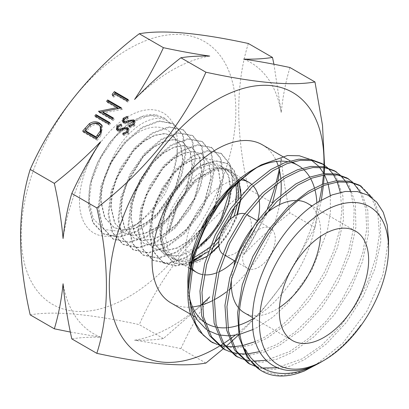 <?xml version="1.0" encoding="UTF-8"?>
<svg xmlns="http://www.w3.org/2000/svg" width="409" height="409" viewBox="0 0 409 409"><rect width="100%" height="100%" fill="white"/><g stroke="black" fill="none" stroke-linecap="round" stroke-linejoin="round"><path stroke-width="0.31" stroke-dasharray="2.04 1.53" d="M214.669 206.724L220.364 182.981L218.268 168.871L211.177 159.934L202.946 157.465L193.099 159.178L182.598 164.97L172.332 174.346L156.304 200.461L152.025 214.945L150.865 228.718L154.49 244.168L163.58 253.733L171.668 256.044L180.916 255.19L200.579 244.521M229.582 191.688L229.761 189.045M196.698 248.969L179.541 256.305L164.628 254.286L155.456 244.679L151.724 229.183L152.823 215.4L156.99 200.88L172.797 174.679L182.884 165.2L193.293 159.321L203.12 157.583L211.376 160.057L218.472 168.999L220.563 183.104L215.292 205.834M109.939 164.633A54.658 31.559 -60 0 1 116.744 153.988C140.302 117.782 178.59 118.528 177.061 153.82L176.979 156.933L173.319 175.395L164.72 194.301L152.271 211.156L137.562 223.805L119.663 231.289L104.126 229.515L93.349 218.876L89.06 201.116C85.972 161.724 129.382 108.467 156.944 115.098L163.799 117.695L170.691 123.866C157.925 108.048 123.375 127.715 109.939 164.633C103.61 177.358 100.568 189.669 100.813 201.565L104.581 217.639L114.004 227.573L123.625 230.047L134.668 228.288L146.325 222.516L157.608 213.237L175.497 187.552L182.736 159.863L180.579 145.302L173.217 136.044L164.704 133.498L154.515 135.267L143.61 141.243L133.043 150.952L116.463 177.874L112.056 192.808L110.813 206.99L114.566 222.946L123.912 232.798L133.441 235.252L144.408 233.539L155.941 227.808L167.163 218.616L184.929 193.089L192.143 165.64L189.986 151.182L182.711 142.015L174.239 139.474L164.173 141.248L153.36 147.158L142.874 156.765L126.417 183.483L122.046 198.324L120.829 212.424L124.525 228.237L133.835 238.033L143.273 240.456L154.203 238.759L165.65 233.064L176.775 223.912L194.403 198.631L201.555 171.422L199.418 157.087L192.204 147.992L183.825 145.481L173.81 147.214L163.119 153.109L152.675 162.644L136.381 189.178L132.03 203.876L130.849 217.859L134.525 233.559L143.753 243.268L153.135 245.681L163.948 243.989L175.318 238.365L186.335 229.311L203.856 204.229L210.972 177.209L208.83 162.966L201.703 153.968L193.36 151.463L183.447 153.217L172.818 159.055L162.496 168.528L146.35 194.817L142.025 209.408L140.854 223.288L144.495 238.851L153.682 248.508L164.73 250.891L177.562 247.731L190.717 239.398L202.772 226.913M207.997 219.454L211.289 213.774M212.833 211.279L206.576 222.077M202.286 227.9L190.323 240.001L177.363 248.028L164.755 251.014L153.902 248.621L144.725 238.979L141.074 223.411L142.255 209.531L146.575 194.94L162.746 168.626L173.073 159.162L183.697 153.339L193.595 151.606L201.923 154.111L209.05 163.104L211.197 177.348L204.101 204.316L186.596 229.408L175.563 238.483L164.178 244.117L153.375 245.809L143.994 243.396L134.76 233.677L131.1 217.997L132.281 203.999L136.642 189.295L152.92 162.797L163.344 153.273L174.029 147.373L184.06 145.63L192.44 148.14L199.658 157.235L201.801 171.576L194.633 198.805L176.985 224.096L165.89 233.237L154.438 238.897L143.549 240.604L134.111 238.181L124.806 228.396L121.105 212.573L122.311 198.488L126.693 183.687L143.124 156.959L153.626 147.337L164.438 141.412L174.51 139.643L182.987 142.194L190.241 151.345L192.429 165.819L185.226 193.258L167.48 218.728L156.294 227.961L144.714 233.672L133.758 235.415L124.229 232.966L114.863 223.099L111.141 207.169L112.347 192.951L116.816 178.027L133.38 151.09L143.978 141.432L154.822 135.445L165.021 133.692L173.549 136.253L180.87 145.476L183.079 160.072L175.839 187.721L157.9 213.421L146.647 222.731L134.98 228.483L123.937 230.221L114.382 227.772L104.908 217.808L101.202 201.775C101.028 185.681 106.207 169.755 116.744 153.988M229.776 188.6C229.955 177.48 226.811 169.863 220.344 165.752C200.661 151.1 157.307 197.562 159.996 233.672C160.21 241.729 162.209 248.191 165.993 253.074A52.061 30.056 -60 0 1 160.553 233.974A52.061 30.056 -60 0 1 172.005 196.545L183.631 180.384L197.204 169.055L210.661 164.26L221.836 166.637L228.871 175.502L230.973 189.495M220.676 165.952L220.344 165.752M235.978 184.807L232.588 175.471L226.438 169.392L218.002 167.102L208.053 168.932L197.486 174.669L187.25 183.866L171.192 209.311L165.4 236.775L168.472 251.576L176.714 260.911L191.811 262.977M206.744 256.494L209.751 254.352M218.866 246.044L229.884 231.192L237.542 214.439M240.789 199.117L240.973 195.39M257.813 220.114A52.061 30.056 -60 0 1 234.551 260.84M219.112 271.786A52.061 30.056 -60 0 1 216.535 272.869M204.214 274.807A52.061 30.056 -60 0 1 202.102 274.495M191.652 268.074A52.061 30.056 -60 0 1 190.456 266.417M189.75 265.267A52.061 30.056 -60 0 1 185.942 248.636A52.061 30.056 -60 0 1 238.713 179.863M165.993 253.074L171.576 257.951L181.468 260.564L193.068 258.289M209.935 247.389L213.943 243.462M219.848 236.504L229.914 219.592M234.357 207.394L235.579 202.082M238.524 198.416L237.915 202.685M233.999 216.31L218.887 241.443M211.821 248.698L208.396 251.581M193.483 259.95L182.659 261.622L173.375 258.984L164.909 249.521L161.616 234.587C161.437 222.205 164.904 209.526 172.005 196.545M244.71 213.723A23.078 13.323 -60 0 1 246.612 214.505A23.078 13.323 -60 0 1 251.392 225.073A23.078 13.323 -60 0 1 235.073 253.335A23.078 13.323 -60 0 1 223.534 254.475A23.078 13.323 -60 0 1 222.675 253.902M177.557 144.658A69.351 40.041 -60 0 1 177.45 148.477A69.351 40.041 -60 0 1 131.77 227.593A69.351 40.041 -60 0 1 79.479 201.284A69.351 40.041 -60 0 1 128.518 116.345A69.351 40.041 -60 0 1 177.557 144.658M201.928 304.224A156.724 90.486 -60 0 1 172.148 326.126A156.724 90.486 -60 0 1 134.576 340.237C145.788 340.441 155.4 339.879 163.411 338.55L201.959 304.766M134.576 99.469A156.724 90.486 -60 0 1 172.148 70.2A156.724 90.486 -60 0 1 209.72 56.084M295.41 200.461A63.16 36.462 -60 0 1 298.55 200.584M307.563 203.416A63.16 36.462 -60 0 1 320.508 236.412M279.454 307.522A63.16 36.462 -60 0 1 275.983 309.679A63.16 36.462 -60 0 1 244.408 312.808M258.953 229.439A23.078 13.323 -60 0 1 270.492 228.294A23.078 13.323 -60 0 1 274.03 246.785A23.078 13.323 -60 0 1 258.953 267.123A23.078 13.323 -60 0 1 247.419 268.263A23.078 13.323 -60 0 1 243.882 249.771A23.078 13.323 -60 0 1 258.953 229.439M239.342 325.078A91.319 52.725 -60 0 1 237.557 325.651M227.823 327.65A91.319 52.725 -60 0 1 226.223 327.783M216.831 327.272A91.319 52.725 -60 0 1 215.027 326.883M204.94 322.45A91.319 52.725 -60 0 1 202.982 321.014M189.423 297.231A91.319 52.725 -60 0 1 187.971 286.239M187.869 283.345A91.319 52.725 -60 0 1 187.854 281.791M214.388 299.679A91.319 52.725 -60 0 1 212.435 300.692M201.969 304.94A91.319 52.725 -60 0 1 200.103 305.477M192.527 306.944A91.319 52.725 -60 0 1 170.988 302.941M128.518 296.903A151.785 87.633 -60 0 1 21.186 234.94A151.785 87.633 -60 0 1 128.518 49.039A151.785 87.633 -60 0 1 235.845 111.008A151.785 87.633 -60 0 1 128.518 296.903M163.411 338.55L139.264 324.613C90.2 313.984 53.845 310.738 30.194 314.869M303.734 371.316L280.436 375.631L260.651 370.344L261.97 371.106M250.027 364.245L261.642 368.657L274.874 369.342L289.178 366.398L304.035 359.946L326.137 344.158L346.403 322.384L363.131 296.556L374.859 268.871L380.774 241.765L380.273 217.639L373.514 198.549L361.162 186.151M371.576 197.429L377.86 213.789L379.419 234.326L375.856 257.384L367.834 281.591L355.528 305.477L339.659 327.154L321.602 345.375L302.159 358.841L276.97 367.757M262.527 368.003L254.802 366.157M237.552 357.067L249.204 361.418L262.409 362.185L276.704 359.281L291.566 352.742L313.693 336.97L333.959 315.216L350.646 289.337L362.461 261.663L368.294 234.582L367.814 210.42L361.096 191.305L348.673 178.994M360.257 192.148L365.743 208.8L366.663 229.326L362.901 252.409L354.445 276.274L342.18 299.439L326.566 320.774L308.56 338.488L289.618 351.602L266.014 360.298M253.738 361.086L249.577 360.666M243.289 359.245L242.184 358.882M225.088 349.864L236.693 354.306L249.919 355.022L264.24 352.037L279.107 345.554L301.223 329.812L321.479 308.003L338.228 282.169L349.966 254.475L355.861 227.358L355.39 203.201L348.596 184.142L336.254 171.714M350.447 191.085L354.179 208.544L353.499 228.851L348.678 250.922L339.899 273.708L327.497 295.574L312.435 315.303L295.308 331.996L277.077 344.363L259.603 351.633M247.961 353.816L245.134 353.969M238.237 353.647L237.016 353.478M230.62 351.985L229.751 351.694M346.684 177.843L347.655 178.426M352.604 182.209L353.396 182.961M340.053 174.945L340.866 175.722M345.058 180.701L345.758 181.734M212.588 342.737L224.25 347.067L237.471 347.803L251.77 344.92L266.637 338.376L288.764 322.583L309.051 300.845L325.743 274.96L337.543 247.261L343.412 220.16L342.9 196.008L336.198 176.862L323.764 164.561M327.599 167.767L328.309 168.442M332.619 173.503L333.274 174.459M336.714 180.768L337.261 182.051M340.339 192.363L341.873 210.057L339.674 230.042L333.739 251.034L324.501 272.149L312.318 292.415L297.778 310.477L281.627 325.625L264.633 337.18L255.441 341.592M322.594 361.183C329.894 356.95 336.914 351.587 343.662 345.089L353.473 334.577L361.024 324.659C348.841 341.147 335.119 353.851 319.858 362.763M314.47 365.871L342.834 343.146L366.858 311.198L382.911 274.914L388.55 239.832M330.344 195.604L330.385 212.731L327.251 231.341L312.036 269.782L287.246 303.918L272.547 317.369L257.241 327.41L253.028 329.511M240.267 334.138L238.554 334.542M229.602 335.763L228.14 335.809M219.357 334.991L217.685 334.603M207.987 330.503L206.044 329.209M190.108 304.112L187.905 288.048M252.425 169.95A91.319 52.725 -60 0 1 253.069 169.582M253.381 169.403A91.319 52.725 -60 0 1 256.77 167.608M287.65 161.683A91.319 52.725 -60 0 1 290.748 162.373M302.128 168.217A91.319 52.725 -60 0 1 303.616 169.51M309.761 177.112A91.319 52.725 -60 0 1 310.63 178.626M314.429 187.9A91.319 52.725 -60 0 1 314.904 189.602M316.878 202.803A91.319 52.725 -60 0 1 252.517 319.02M254.025 169.024L257.522 167.123M257.624 167.056L254.296 168.866M309.782 159.3L311.678 160.41M318.529 166.161L319.47 167.225M323.877 173.646L324.506 174.827M327.686 182.557L328.136 184.035M187.854 291.336L188.667 304.138L190.758 314.899M242.931 345.462L241.453 345.753M233.851 346.648L232.573 346.694M225.615 346.372L224.526 346.229M218.263 344.807L217.174 344.45M70.353 332.062L100.645 337.205C89.428 337.006 79.816 337.568 71.805 338.892M205.901 363.08L180.88 348.637C164.254 345.089 148.82 342.287 134.576 340.237M209.72 296.852C198.503 313.78 188.892 331.045 180.88 348.637M269.495 209.178L272.486 202.864L248.34 188.922C200.328 225.379 161.862 273.151 139.264 324.613M238.626 334.935L262.072 310.543L282.798 284.045L314.976 227.394L289.955 212.946C273.33 225.921 257.895 239.817 243.646 254.643L268.212 211.821M223.288 348.775L226.003 346.418M230.518 342.415L231.53 341.505M279.608 170.952L281.223 157.808C282.844 175.819 285.758 194.198 289.955 212.946M277.409 183.201L277.987 180.313M248.34 43.487C235.548 84.428 235.548 132.905 248.34 188.922M289.955 67.516C285.738 81.519 282.829 96.539 281.223 112.567L273.938 64.264M314.976 227.394L321.351 200.062M323.371 185.686L323.555 183.902M324.281 174.863L324.352 173.595M324.603 167.67L324.623 166.979M323.892 166.831A151.785 87.633 -60 0 1 323.867 167.567M323.514 173.687A151.785 87.633 -60 0 1 323.407 174.996M322.348 184.352A151.785 87.633 -60 0 1 322.077 186.202M319.168 201.361A151.785 87.633 -60 0 1 235.241 335.181M230.523 338.739A151.785 87.633 -60 0 1 229.383 339.562M223.641 343.488A151.785 87.633 -60 0 1 222.854 344M220.558 345.452A151.785 87.633 -60 0 1 219.812 345.912M219.633 346.014A151.785 87.633 -60 0 1 219.342 346.193M262.307 144.771A91.319 52.725 -60 0 1 276.545 161.422M278.12 165.538A91.319 52.725 -60 0 1 278.698 167.383M280.809 178.411A91.319 52.725 -60 0 1 281.009 180.64M280.825 195.062A91.319 52.725 -60 0 1 280.502 198.063M279.5 204.674A91.319 52.725 -60 0 1 231.463 287.875M229.06 289.858A91.319 52.725 -60 0 1 226.55 291.821M239.73 309.158A63.16 36.462 -60 0 1 238.094 307.282M231.499 279.245A63.16 36.462 -60 0 1 234.224 263.948M251.852 228.651A63.16 36.462 -60 0 1 264.966 214.5M243.646 59.116A156.724 90.486 -60 0 1 281.223 112.567M281.223 157.808A156.724 90.486 -60 0 1 279.224 169.321M276.377 181.458A156.724 90.486 -60 0 1 275.508 184.648M267.532 208.232A156.724 90.486 -60 0 1 243.646 254.643M100.645 337.205A156.724 90.486 -60 0 1 63.073 283.754M63.073 238.513A156.724 90.486 -60 0 1 100.645 141.678M134.771 121.228L135.307 121.764L134.776 125.865L133.907 124.622M134.776 125.865L129.811 127.94L128.937 126.698M129.811 127.94L130.006 126.647M130.042 126.698L133.723 125.251L133.554 125.016M133.723 125.251L134.403 123.891M134.183 122.49L132.848 120.829M133.723 122.071L132.393 121.882L131.519 120.64M132.393 121.882L126.274 123.947L125.399 122.705M126.274 123.947L124.208 123.661L123.334 122.419M124.208 123.661L123.181 122.322M123.538 120.231L123.861 119.341M123.999 119.535L128.124 117.587L127.25 116.345M128.124 117.587L128.032 118.85L127.158 117.613M128.032 118.85L124.97 120.256L124.096 119.019M124.97 120.256L124.597 122.317M124.965 122.639L126.882 122.674L126.647 122.337M126.882 122.674L129.111 121.775L128.876 121.442M129.111 121.775L132.644 120.732M128.59 128.917L129.126 129.448L128.6 133.549L127.726 132.306M128.6 133.549L123.63 135.624L122.761 134.382M123.63 135.624L123.825 134.331M123.866 134.387L127.542 132.94L127.378 132.705M127.542 132.94L128.221 131.58M128.007 130.18L126.672 128.513M127.542 129.755L126.212 129.571L125.338 128.329M126.212 129.571L120.098 131.632L119.223 130.394M120.098 131.632L118.027 131.35L117.153 130.108M118.027 131.35L117 130.006M117.357 127.92L117.685 127.025M117.823 127.225L121.943 125.272L121.069 124.029M121.943 125.272L121.851 126.539L120.982 125.297M121.851 126.539L118.789 127.945L117.915 126.703M118.789 127.945L118.421 130.001M118.784 130.328L120.706 130.364L120.466 130.026M120.706 130.364L122.93 129.464L122.695 129.132M122.93 129.464L126.463 128.416M127.715 100.052L128.993 100.788L127.925 102.117L115.594 95L113.763 97.276L112.889 96.033M113.763 97.276L113.119 95.752M128.993 100.788L128.124 99.551M127.925 102.117L127.056 100.88M115.594 95L114.719 93.758M112.92 118.462L114.193 119.203L113.324 117.961M114.193 119.203L113.129 120.527L112.255 119.29M113.129 120.527L99.387 112.598L98.513 111.355M99.387 112.598L99.612 112.317L99.218 111.764M99.612 112.317L100.041 112.235M102.552 111.759L118.267 108.753M118.288 108.779L107.47 102.536L106.601 101.294M107.47 102.536L107.879 102.03M120.783 108.278L122.281 109.142L121.407 107.899M122.281 109.142L122.04 109.443L121.166 108.201M122.04 109.443L103.405 112.971M109.254 123.017L110.532 123.758L109.464 125.082L108.595 123.845M109.464 125.082L95.721 117.153L94.852 115.911M95.721 117.153L96.13 116.647M110.532 123.758L109.663 122.516M102.178 125.716L102.664 126.32L100.946 135.681L97.26 140.267L96.386 139.029M97.26 140.267L83.518 132.337L82.644 131.095M83.518 132.337L83.922 131.831M101.069 127.173L99.254 125.583C96.647 124.096 93.855 124.382 90.875 126.453L85.997 131.821M90.875 126.453L90 125.21M99.254 125.583L98.385 124.341M239.168 179.858A52.061 30.056 -60 0 1 241.034 179.929M251.627 184.336A52.061 30.056 -60 0 1 253.171 185.875M258.6 196.985A52.061 30.056 -60 0 1 259.117 199.725M238.841 181.985L230.599 171.795L222.762 169.49L213.585 170.696L193.973 183.074L177.613 205.359L169.295 231.177L168.14 230.778L169.295 231.177M168.263 230.553L176.397 204.689L192.608 182.261L211.985 169.771L221.049 168.503L228.779 170.742L237.598 183.191M170.691 123.866L164.178 117.915L149.73 115.369L132.598 121.954L115.476 136.647L101.105 157.296L91.698 180.804L88.876 203.585L93.047 222.322L103.758 234.081L119.341 237.286L137.577 231.407L155.814 217.532L171.31 197.716L181.923 175.062L186.003 153.089L183.181 135.077L173.835 123.953L159.52 121.279L142.48 127.772L125.425 142.301L111.1 162.843L101.693 186.218L98.85 208.927L102.961 227.598L113.615 239.342L129.065 242.557L147.189 236.765L165.287 223.033L180.737 203.38L191.305 180.921L195.456 159.045L192.711 141.136L183.518 129.95L169.311 127.225L152.342 133.564L135.374 147.997L121.044 168.426L111.688 191.683L108.799 214.352L112.92 232.91L123.518 244.664L138.907 247.793L156.923 242.056L174.929 228.345L190.282 208.825L200.799 186.448L204.899 164.72L202.143 146.897L192.976 135.829L178.81 133.17L161.959 139.51L145.077 153.937L130.86 174.249L121.601 197.409L118.763 219.924L122.91 238.35L133.487 249.971L148.789 253.059L166.688 247.312L184.577 233.687L199.812 214.29L210.226 192.087L214.336 170.502L211.586 152.843L202.532 141.79L188.457 139.132L171.673 145.43L154.888 159.75L140.752 179.996L131.524 203.048L128.753 225.42L132.915 243.764L143.462 255.282L158.718 258.268L176.53 252.522L194.27 238.933L209.408 219.618L219.715 197.578L223.738 176.141L220.998 158.605L211.949 147.71L197.961 145.098L181.32 151.381L164.658 165.64L150.635 185.712L141.509 208.575L138.723 230.819L142.833 249.015L153.288 260.477L168.426 263.529L186.115 257.834L203.784 244.377L218.83 225.221L229.117 203.288L233.166 181.979L230.425 164.571L221.499 153.666L208.426 150.941L192.736 156.427L176.765 169.556L162.864 188.401L153.329 210.533L149.827 232.706L153.421 251.346L163.82 263.145L175.931 266.044L190.236 262.788M191.346 262.292L193.114 261.438M201.601 256.213L222.005 235.022L235.497 207.281L238.248 193.293L237.859 180.712L234.342 170.527L227.741 163.738L216.192 161.11L202.225 165.354L187.613 176.453L174.505 193.094L165.088 213.258L161.228 233.928L164.075 251.622L173.728 262.921L185.231 265.523L199.025 261.867L213.483 251.959L226.683 236.734L236.566 218.033L241.315 198.518L239.628 181.53L231.162 170.538L223.999 168.181L215.41 168.876L196.059 179.914L178.406 202.475L168.845 231.192M156.944 115.098L141.897 116.703L125.491 126.049L109.995 142.041L97.572 162.485L89.975 184.72L88.308 205.747L92.828 222.854L103.058 233.677L118.641 236.888L136.877 231.008L155.113 217.128L170.609 197.312L181.228 174.663L185.308 152.685L182.486 134.668L173.14 123.549L158.825 120.875L141.785 127.363L124.725 141.897L110.399 162.434L100.987 185.814L98.145 208.524L102.26 227.199L112.915 238.943L128.365 242.159L146.488 236.366L164.592 222.634L180.042 202.982L190.609 180.517L194.766 158.636L192.015 140.732L182.828 129.541L168.61 126.81L151.647 133.155L134.673 147.588L120.343 168.017L110.982 191.279L108.094 213.953L112.214 232.511L122.818 244.27L138.206 247.399L156.228 241.663L174.234 227.951L189.592 208.426L200.108 186.049L204.209 164.316L201.453 146.488L192.281 135.42L178.114 132.756L161.264 139.101L144.377 153.523L130.159 173.84L120.895 197.005L118.058 219.521L122.204 237.951L132.782 249.577L148.089 252.665L165.988 246.918L183.881 233.294L199.122 213.892L209.536 191.683L213.646 170.093L210.896 152.434L201.836 141.376L187.762 138.723L170.972 145.016L154.188 159.341L140.047 179.587L130.824 202.649L128.048 225.022L132.214 243.37L142.761 254.889L158.017 257.869L175.834 252.128L193.575 238.534L208.718 219.219L219.025 197.174L223.048 175.732L220.308 158.196L211.259 147.301L197.266 144.689L180.625 150.967L163.958 165.231L149.929 185.303L140.803 208.171L138.017 230.415L142.127 248.616L152.588 260.083L167.721 263.135L185.415 257.44L203.089 243.979L218.135 224.822L228.427 202.884L232.476 181.576L229.735 164.162L220.804 153.252L207.731 150.532L192.041 156.013L176.064 169.147L162.163 187.992L152.623 210.129L149.121 232.302L152.721 250.947L163.119 262.752L175.619 265.646L190.4 262.011M191.54 261.479L193.329 260.574M196.34 258.856L218.472 238.503L233.866 209.832L237.327 194.991L237.358 181.504L233.907 170.568L227.046 163.324L215.497 160.701L201.53 164.945L186.913 176.044L173.799 192.685L164.382 212.859L160.522 233.529L163.37 251.223L173.022 262.527L188.028 264.781L206.034 256.959M206.76 256.443L209.843 254.091M218.815 245.507L229.301 231.131L236.949 214.689M240.487 199.48L240.789 195.737M240.686 189.71L237.568 177.91L230.471 170.124L223.309 167.772L214.715 168.462L195.364 179.495L177.71 202.056L168.14 230.778M129.137 122.935L128.268 121.693M122.961 130.624L122.087 129.382M100.946 135.681L100.077 134.438M86.831 130.778L85.962 129.541M164.628 254.286L163.58 253.733M134.111 238.181L133.835 238.033M124.229 232.966L123.912 232.798M114.382 227.772L114.004 227.573M221.836 166.637L220.696 165.921M182.987 142.194L182.711 142.015M173.549 136.253L173.217 136.044M191.402 269.393L190.032 268.606M189.255 268.156L176.714 260.911M173.375 258.984L171.576 257.946M176.979 156.933L177.45 148.477M137.562 223.81L131.77 227.593M355.559 231.126L312.164 206.07M206.765 323.596L195.159 316.893M192.567 315.395L190.568 314.245M270.492 228.294L257.368 220.717M247.419 268.263L235.052 261.126M224.638 255.114L223.534 254.475M292.103 161.974L290.242 160.901M292.399 340.518L252.542 317.507M122.618 121.775L123.492 123.017M134.433 120.522L135.307 121.764M116.437 129.464L117.311 130.706M128.252 128.211L129.126 129.448M101.79 125.077L102.664 126.32M242.455 178.641L241.346 177.997M241.126 177.869L230.599 171.795M228.779 170.742L226.438 169.392M103.058 233.677L103.758 234.081M173.14 123.549L173.835 123.953M112.915 238.943L113.615 239.342M182.828 129.541L183.518 129.95M122.818 244.27L123.518 244.664M192.281 135.42L192.976 135.829M132.782 249.577L133.487 249.971M201.836 141.376L202.532 141.79M142.761 254.889L143.462 255.282M211.259 147.301L211.949 147.71M152.588 260.083L153.288 260.477M220.804 153.252L221.499 153.666M163.119 262.752L163.82 263.145M227.046 163.324L227.741 163.738M173.022 262.527L173.728 262.921M230.471 170.124L231.162 170.538M164.178 117.915L163.799 117.695"/><path stroke-width="0.61" d="M200.579 244.521C208.999 237.373 215.942 228.57 221.402 218.099L229.582 191.688M229.761 189.045L229.786 188.242M230.942 190.154L227.89 206.085L220.533 222.568L209.694 237.491L196.698 248.969M202.772 226.913L207.997 219.454M211.289 213.774L214.669 206.724M215.292 205.834L212.833 211.279M206.576 222.077L202.286 227.9M191.811 262.977L206.744 256.494M209.751 254.352L218.866 246.044M237.542 214.439L240.789 199.117M259.117 199.725A52.061 30.056 -60 0 1 259.572 206.126A52.061 30.056 -60 0 1 257.813 220.114M234.551 260.84A52.061 30.056 -60 0 1 219.112 271.786M216.535 272.869A52.061 30.056 -60 0 1 204.214 274.807M202.102 274.495A52.061 30.056 -60 0 1 196.724 272.466A52.061 30.056 -60 0 1 191.652 268.074M190.456 266.417A52.061 30.056 -60 0 1 189.75 265.267M193.068 258.289L209.935 247.389M213.943 243.462L219.848 236.504M229.914 219.592L234.357 207.394M235.579 202.082L236.566 192.843L235.978 184.807M237.598 183.191L238.81 194.142L238.524 198.416M237.915 202.685L233.999 216.31M218.887 241.443L211.821 248.698M208.396 251.581L193.483 259.95M222.675 253.902A23.078 13.323 -60 0 1 218.754 243.912A23.078 13.323 -60 0 1 235.073 215.65A23.078 13.323 -60 0 1 244.71 213.723M201.959 304.766L209.72 296.852A156.724 90.486 -60 0 1 201.928 304.224M180.88 57.771C189.04 56.432 198.651 55.875 209.72 56.084C195.236 53.993 179.802 51.191 163.411 47.684C155.251 65.547 145.64 82.807 134.576 99.469C149.055 84.428 164.495 70.527 180.88 57.771L205.901 72.214C183.436 123.426 145.062 171.248 96.826 207.905C109.556 262.143 109.684 313.575 96.826 353.34C145.89 363.969 182.25 367.216 205.901 363.08L223.288 348.775M264.966 214.5A63.16 36.462 -60 0 1 275.983 206.545A63.16 36.462 -60 0 1 295.41 200.461M298.55 200.584A63.16 36.462 -60 0 1 307.563 203.416L312.164 206.07M320.508 236.412A63.16 36.462 -60 0 1 279.454 307.522M323.979 234.25A63.16 36.462 -60 0 1 355.559 231.126A63.16 36.462 -60 0 1 365.237 281.735A63.16 36.462 -60 0 1 323.979 337.389A63.16 36.462 -60 0 1 292.399 340.518A63.16 36.462 -60 0 1 282.716 289.909A63.16 36.462 -60 0 1 323.979 234.25M252.517 319.02A91.319 52.725 -60 0 1 252.425 319.071A91.319 52.725 -60 0 1 239.342 325.078M237.557 325.651A91.319 52.725 -60 0 1 227.823 327.65M226.223 327.783A91.319 52.725 -60 0 1 216.831 327.272M215.027 326.883A91.319 52.725 -60 0 1 206.765 323.596A91.319 52.725 -60 0 1 204.94 322.45M202.982 321.014A91.319 52.725 -60 0 1 189.423 297.231M187.971 286.239A91.319 52.725 -60 0 1 187.869 283.345M187.905 288.048L187.854 281.791A91.319 52.725 -60 0 1 252.425 169.95L254.025 169.024M226.55 291.821A91.319 52.725 -60 0 1 216.647 298.417A91.319 52.725 -60 0 1 214.388 299.679M212.435 300.692A91.319 52.725 -60 0 1 201.969 304.94M200.103 305.477A91.319 52.725 -60 0 1 192.527 306.944M190.568 314.245L170.988 302.941A91.319 52.725 -60 0 1 156.99 229.766A91.319 52.725 -60 0 1 216.647 149.295A91.319 52.725 -60 0 1 262.307 144.771L290.242 160.901M96.826 353.34L71.805 338.892C67.587 320.017 64.678 301.637 63.073 283.754C61.447 299.889 58.538 314.91 54.336 328.81L30.194 314.869C17.398 258.851 17.398 210.374 30.194 169.433C52.654 118.221 91.028 70.404 139.264 33.748C162.736 29.596 199.096 32.843 248.34 43.487L272.486 57.429C264.326 58.763 254.715 59.325 243.646 59.116C258.13 61.207 273.565 64.008 289.955 67.516L314.976 81.958C291.505 86.11 255.144 82.858 205.901 72.214M219.342 346.193A151.785 87.633 -60 0 1 216.647 347.788A151.785 87.633 -60 0 1 109.321 285.819A151.785 87.633 -60 0 1 216.647 99.919A151.785 87.633 -60 0 1 323.954 164.669M361.162 186.151L350.288 182.266L337.854 181.979L324.342 185.318L310.267 192.276C262.471 219.183 224.745 305.38 244.081 348.693L246.75 354.552C245.748 352.563 245.18 350.687 245.047 348.928M260.651 370.344L247.133 357.287L239.112 337.445L237.629 312.783L242.251 284.874L252.849 256.52L268.56 229.97L287.486 207.532L308.447 191.233L322.517 184.285L335.947 180.855L348.381 181.161L359.332 185.149L361.137 186.192M246.847 354.593A104.862 60.542 120 0 0 261.97 371.106A104.862 60.542 120 0 0 303.616 371.229M250.042 364.22L248.125 363.11L234.567 350.068L226.729 330.319L224.955 305.416L229.756 277.721L240.344 249.337L255.85 222.803L275.053 200.384L295.819 183.943L309.884 177.066L323.539 173.687L335.932 173.943L346.684 177.843L348.673 178.994L337.839 175.021L325.416 174.709L311.883 178.14L297.798 185.083L276.847 201.489L257.777 223.974L242.21 250.487L231.612 278.836L226.939 306.602L228.534 331.459L236.494 351.178L250.027 364.245M276.97 367.757L262.527 368.003M254.802 366.157L248.733 363.453M336.254 171.714L325.39 167.802L312.941 167.552L299.414 170.911L285.334 177.854L264.388 194.336L245.272 216.75L229.746 243.289L219.147 271.658L214.398 299.444L216.11 324.235L223.994 344.041L237.552 357.067M266.014 360.298L253.738 361.086M249.577 360.666L243.289 359.245M242.184 358.882L235.65 355.912L222.046 342.808L214.117 323.095L212.552 298.238L217.184 270.395L227.798 242.215L243.365 215.615L262.333 193.242L283.401 176.775L297.415 169.801L310.85 166.412L323.361 166.729L334.271 170.676L340.053 174.945M323.764 164.561L312.911 160.614L300.492 160.277L286.96 163.677L272.869 170.676L251.903 187.082L232.818 209.546L217.266 236.095L206.632 264.454L201.974 292.22L203.58 317.087L211.525 336.832L225.088 349.864M259.603 351.633L247.961 353.816M245.134 353.969L238.237 353.647M237.016 353.478L230.62 351.985M229.751 351.694L223.989 349.158M225.114 349.823L223.074 348.647L209.602 335.687L201.663 315.871L199.95 291.055L204.73 263.299L215.267 234.894L230.845 208.421L249.965 185.937L270.814 169.51L284.996 162.603L298.544 159.224L310.906 159.49L321.689 163.416L323.739 164.602M359.736 185.384L371.576 197.429M347.655 178.426L352.604 182.209M353.396 182.961L360.257 192.148M340.866 175.722L345.058 180.701M345.758 181.734L350.447 191.085M322.215 163.728L327.599 167.767M328.309 168.442L332.619 173.503M333.274 174.459L336.714 180.768M337.261 182.051L340.339 192.363M323.979 360.38A91.319 52.725 -60 0 1 259.408 323.1A91.319 52.725 -60 0 1 323.979 211.259A91.319 52.725 -60 0 1 388.55 248.539A91.319 52.725 -60 0 1 323.979 360.38L322.594 361.183C285.579 383.744 251.913 364.174 252.517 321.075C251.187 279.137 282.987 222.752 318.499 201.77L332.154 194.883L345.252 191.473L357.405 191.565L368.003 195.149L376.735 202.138L383.218 212.21L387.2 224.904L388.55 239.832L388.55 248.539M244.081 348.693C247.271 350.794 246.192 351.929 247.782 353.54L250.799 357.747L257.808 364.777C262.946 368.852 268.8 371.505 275.364 372.737C289.102 375.145 303.933 371.817 319.858 362.763L303.734 371.316M253.028 329.511L240.267 334.138M238.554 334.542L229.602 335.763M228.14 335.809L219.357 334.991M217.685 334.603L207.987 330.503M206.044 329.209L196.325 318.831L190.108 304.112M187.854 285.001L192.833 252.312L207.01 218.922L228.263 189.842L253.728 169.193M253.069 169.582A91.319 52.725 -60 0 1 253.381 169.403M256.77 167.608A91.319 52.725 -60 0 1 287.65 161.683M290.748 162.373A91.319 52.725 -60 0 1 298.084 165.425A91.319 52.725 -60 0 1 302.128 168.217M303.616 169.51A91.319 52.725 -60 0 1 309.761 177.112M310.63 178.626A91.319 52.725 -60 0 1 314.429 187.9M314.904 189.602A91.319 52.725 -60 0 1 316.878 202.803M217.174 344.45L210.64 341.469L198.682 330.743L190.758 314.899A104.862 60.542 -60 0 1 187.854 292.849L192.915 256.111L207.368 220.604L228.953 189.929L254.296 168.866L261.325 164.807L287.476 155.532L299.378 155.773L309.782 159.3M311.678 160.41L318.529 166.161M319.47 167.225L323.877 173.646M324.506 174.827L327.686 182.557M328.136 184.035L330.344 195.604M187.854 292.849A104.862 60.542 -60 0 1 208.503 221.642M212.588 342.737L203.079 334.976L195.916 324.056L191.264 310.462L189.306 294.669L193.794 258.749L199.95 239.986L203.912 230.707L208.467 221.622L217.721 206.54C231.049 188.038 245.584 174.127 261.325 164.807M255.441 341.592L242.931 345.462M241.453 345.753L233.851 346.648M232.573 346.694L225.615 346.372M224.526 346.229L218.263 344.807M108.595 123.845L94.852 115.911L95.921 114.581L109.663 122.516L108.595 123.845M112.889 96.033L112.178 94.351L114.382 91.616L128.124 99.551L127.056 100.88L114.719 93.758L112.889 96.033M133.907 124.622L128.937 126.698L129.172 125.456L132.848 124.014L133.314 121.248L131.519 120.64L125.399 122.705L123.334 122.419L122.618 121.775L123.129 118.293L127.25 116.345L127.158 117.613L124.096 119.019L123.728 121.074L124.091 121.396L126.013 121.437L128.237 120.537L133.666 119.837L134.433 120.522L133.907 124.622M163.411 47.684L139.264 33.748M96.826 207.905L71.805 193.462C79.965 175.599 89.581 158.339 100.645 141.678C86.161 156.719 70.726 170.619 54.336 183.375L30.194 169.433M127.726 132.306L122.761 134.382L122.991 133.145L126.667 131.698L127.133 128.937L125.338 128.329L119.223 130.394L117.153 130.108L116.437 129.464L116.948 125.982L121.069 124.029L120.982 125.297L117.915 126.703L117.547 128.758L117.915 129.086L119.832 129.121L122.056 128.221L127.485 127.526L128.252 128.211L127.726 132.306M113.324 117.961L112.255 119.29L98.513 111.355L117.414 107.541L106.601 101.294L107.669 99.965L121.407 107.899L102.531 111.729L113.324 117.961M100.077 134.438L96.386 139.029L82.644 131.095L89.32 123.692C92.986 121.417 96.366 121.192 99.453 123.012L101.79 125.077L100.077 134.438M54.336 183.375C58.553 202.251 61.468 220.63 63.073 238.513C64.699 222.378 67.608 207.363 71.805 193.462M54.336 328.81L70.353 332.062M268.212 211.821L269.495 209.178M226.003 346.418L230.518 342.415M231.53 341.505L238.626 334.935M272.486 202.864L277.409 183.201M277.987 180.313L279.608 170.952M273.938 64.264L272.486 57.429M321.351 200.062L323.371 185.686M323.555 183.902L324.281 174.863M324.352 173.595L324.603 167.67M324.623 166.979L322.517 125.456L314.976 81.958M323.948 164.847A151.785 87.633 -60 0 1 323.892 166.831M323.867 167.567A151.785 87.633 -60 0 1 323.514 173.687M323.407 174.996A151.785 87.633 -60 0 1 322.348 184.352M322.077 186.202A151.785 87.633 -60 0 1 319.168 201.361M235.241 335.181A151.785 87.633 -60 0 1 230.523 338.739M229.383 339.562A151.785 87.633 -60 0 1 223.641 343.488M222.854 344A151.785 87.633 -60 0 1 220.558 345.452M276.545 161.422A91.319 52.725 -60 0 1 278.12 165.538M278.698 167.383A91.319 52.725 -60 0 1 280.809 178.411M281.009 180.64A91.319 52.725 -60 0 1 280.825 195.062M280.502 198.063A91.319 52.725 -60 0 1 279.5 204.674M231.463 287.875A91.319 52.725 -60 0 1 229.06 289.858M252.542 317.507L244.408 312.808A63.16 36.462 -60 0 1 239.73 309.158M238.094 307.282A63.16 36.462 -60 0 1 231.499 279.245M234.224 263.948A63.16 36.462 -60 0 1 251.852 228.651M279.224 169.321A156.724 90.486 -60 0 1 276.377 181.458M275.508 184.648A156.724 90.486 -60 0 1 267.532 208.232M130.006 126.647L129.172 125.456M133.554 125.016L132.848 124.014M134.403 123.891L134.183 122.49L133.314 121.248M123.181 122.322L123.538 120.231M123.861 119.341L123.129 118.293M123.728 121.074L124.597 122.317L124.091 121.396M126.647 122.337L126.013 121.437M128.876 121.442L128.237 120.537M132.644 120.732L134.541 121.079L133.666 119.837M123.825 134.331L122.991 133.145M127.378 132.705L126.667 131.698M128.221 131.58L128.007 130.18L127.133 128.937M117 130.006L117.357 127.92M117.685 127.025L116.948 125.982M117.547 128.758L118.784 130.328L117.915 129.086M120.466 130.026L119.832 129.121M122.695 129.132L122.056 128.221M126.463 128.416L128.36 128.769L127.485 127.526M113.119 95.752L112.178 94.351M113.053 95.594L115.251 92.858L114.382 91.616M115.251 92.858L127.715 100.052M99.218 111.764L98.738 111.074M100.041 112.235L102.552 111.759M118.267 108.753L117.414 107.541M107.879 102.03L108.538 101.207L107.669 99.965M108.538 101.207L120.783 108.278M112.92 118.462L103.405 112.971L102.531 111.729M96.13 116.647L96.79 115.824L95.921 114.581M96.79 115.824L109.254 123.017M83.922 131.831L90.195 124.934L89.32 123.692M90.195 124.934C93.86 122.659 97.24 122.429 100.328 124.254L99.453 123.012M100.328 124.254L102.178 125.716M85.123 130.578L85.997 131.821L96.918 138.124L101.335 131.995L101.069 127.173L98.385 124.341C95.772 122.853 92.981 123.14 90 125.21L85.123 130.578L96.043 136.887L100.466 130.752L100.195 125.931M96.918 138.124L96.043 136.887M101.335 131.995L100.466 130.752M238.713 179.863A52.061 30.056 -60 0 1 239.168 179.858M241.034 179.929A52.061 30.056 -60 0 1 248.79 182.296A52.061 30.056 -60 0 1 251.627 184.336M253.171 185.875A52.061 30.056 -60 0 1 258.6 196.985M240.973 195.39L238.841 181.985M190.236 262.788L191.346 262.292M193.114 261.438L201.601 256.213M190.4 262.011L191.54 261.479M193.329 260.574L196.34 258.856M206.034 256.959L206.76 256.443M209.843 254.091L218.815 245.507M236.949 214.689L240.487 199.48M240.789 195.737L240.686 189.71M85.921 129.346L85.046 128.104M98.283 136.427L97.414 135.185M196.724 272.466L191.402 269.393M190.032 268.606L189.255 268.156M195.159 316.893L192.567 315.395M257.368 220.717L246.811 214.623M237.578 357.021L235.65 355.912M336.208 171.795L334.271 170.676M212.649 342.63L210.64 341.469M235.052 261.126L224.638 255.114M298.084 165.425L292.103 161.974M248.79 182.296L242.455 178.641"/></g></svg>
